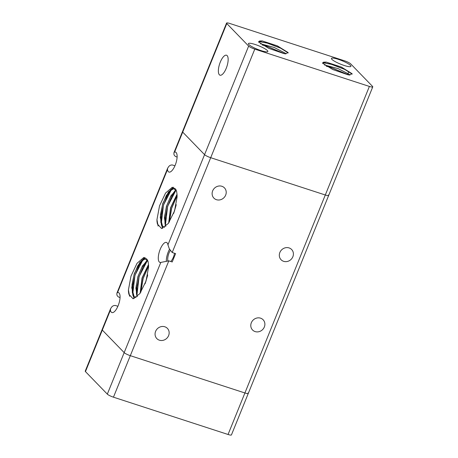<?xml version="1.0" encoding="UTF-8"?>
<svg xmlns="http://www.w3.org/2000/svg" width="458" height="458" viewBox="0 0 458 458"><rect width="100%" height="100%" fill="white"/><g stroke="black" fill="none" stroke-linecap="round" stroke-linejoin="round"><path stroke-width="0.69" d="M169.34 248.866L172.202 252.507L175.609 253.618L172.219 261.97L168.813 260.86L160.804 262.417A10.505 3.859 108 0 1 159.928 262.394A10.505 3.859 108 0 1 159.287 261.987A10.505 3.859 108 0 1 159.836 250.263A10.505 3.859 108 0 1 166.431 242.419A10.505 3.859 108 0 1 167.067 242.826A10.505 3.859 108 0 1 167.937 244.858L169.34 248.866M328.455 194.971A5.25 0.927 -157.9 0 1 328.678 195.434A5.25 0.927 -157.9 0 1 328.151 195.612A5.25 0.927 -157.9 0 1 325.3 194.994L210.703 157.695A5.25 0.927 -157.9 0 1 206.982 156.178A5.25 0.927 -157.9 0 1 204.566 154.649L182.702 132.11A5.25 0.927 -157.9 0 1 182.484 131.646A5.25 0.927 22.1 0 0 182.702 132.11L226.79 23.541A5.25 0.927 -157.9 0 1 226.567 23.077A5.25 0.927 -157.9 0 1 227.094 22.9A5.25 0.927 -157.9 0 1 229.945 23.518L344.542 60.817A5.25 0.927 -157.9 0 1 348.263 62.334A5.25 0.927 -157.9 0 1 350.679 63.868L372.543 86.402A5.25 0.927 -157.9 0 1 372.76 86.865A5.25 0.927 -157.9 0 1 372.234 87.049A5.25 0.927 -157.9 0 1 369.388 86.43L254.785 49.132A5.25 0.927 -157.9 0 1 251.064 47.609A5.25 0.927 -157.9 0 1 248.648 46.081L226.79 23.541M120.059 297.545L118.834 297.145C117.574 296.429 116.91 295.513 116.847 294.408L116.916 293.126L117.551 292.565A10.505 3.859 108 0 1 118.427 292.588A10.505 3.859 108 0 1 119.069 292.994A10.505 3.859 108 0 1 118.513 304.719A10.505 3.859 108 0 1 111.924 312.568A10.505 3.859 108 0 1 111.288 312.156A10.505 3.859 108 0 1 110.418 310.129L110.613 308.64L111.735 307.003C112.714 305.852 113.95 305.354 115.445 305.497L117.889 306.293M177.109 157.048L175.883 156.647C174.624 155.926 173.96 155.016 173.897 153.905L173.966 152.629L174.601 152.067A10.505 3.859 108 0 1 175.477 152.09A10.505 3.859 108 0 1 176.118 152.497A10.505 3.859 108 0 1 175.569 164.222A10.505 3.859 108 0 1 168.973 172.065A10.505 3.859 108 0 1 168.338 171.658A10.505 3.859 108 0 1 167.468 169.626L167.662 168.143L168.784 166.5C169.763 165.355 171 164.851 172.494 165L174.939 165.796M221.89 186.28A7.351 6.715 -44.1 0 1 224.443 187.866A7.351 6.715 -44.1 0 1 224.901 196.545A7.351 6.715 -44.1 0 1 216.439 199.694A7.351 6.715 -44.1 0 1 213.886 198.108A7.351 6.715 -44.1 0 1 213.428 189.429A7.351 6.715 -44.1 0 1 221.89 186.28M164.834 326.783A7.351 6.715 -44.1 0 1 167.393 328.369A7.351 6.715 -44.1 0 1 167.846 337.042A7.351 6.715 -44.1 0 1 159.39 340.191A7.351 6.715 -44.1 0 1 156.836 338.605A7.351 6.715 -44.1 0 1 156.378 329.926A7.351 6.715 -44.1 0 1 164.834 326.783M289.084 247.921A7.351 6.715 -44.1 0 1 291.637 249.507A7.351 6.715 -44.1 0 1 292.095 258.18A7.351 6.715 -44.1 0 1 283.639 261.329A7.351 6.715 -44.1 0 1 281.08 259.743A7.351 6.715 -44.1 0 1 280.628 251.064A7.351 6.715 -44.1 0 1 289.084 247.921M260.556 318.167A7.351 6.715 -44.1 0 1 263.115 319.753A7.351 6.715 -44.1 0 1 263.568 328.432A7.351 6.715 -44.1 0 1 255.112 331.581A7.351 6.715 -44.1 0 1 252.558 329.995A7.351 6.715 -44.1 0 1 252.1 321.316A7.351 6.715 -44.1 0 1 260.556 318.167M110.613 308.64L85.24 371.135A5.25 0.927 22.1 0 0 85.457 371.598L102.317 330.086A5.25 0.927 -157.9 0 1 102.094 329.623A5.25 0.927 22.1 0 0 102.317 330.086L124.175 352.626A5.25 0.927 22.1 0 0 126.591 354.154A5.25 0.927 22.1 0 0 130.312 355.671L244.91 392.97A5.25 0.927 22.1 0 0 247.761 393.588A5.25 0.927 22.1 0 0 248.288 393.411A5.25 0.927 -157.9 0 1 247.761 393.588A5.25 0.927 -157.9 0 1 244.91 392.97L228.055 434.482A5.25 0.927 22.1 0 0 230.906 435.1A5.25 0.927 22.1 0 0 231.433 434.923L372.76 86.865M174.521 253.263A7.528 2.765 108 0 1 170.725 261.484M136.026 297.585L134.125 296.635L131.732 287.744L134.205 273.85L140.005 262.091L145.867 258.495L146.966 259.239L148.094 261.627M148.466 264.266A20.135 7.391 108 0 1 148.558 267.3L146.016 281.155L139.804 293.681L133.043 298.771L128.864 294.231L128.492 291.958A23.037 8.456 108 0 1 128.429 289.908L131.005 276.071L137.022 263.31L143.795 257.476L148.077 261.547L148.466 264.266M136.003 297.603L134.257 296.675L132.362 292.88L132.03 284.693L134.051 274.8L137.818 265.743L142.261 259.835L145.93 258.518M137.32 296.526L136.507 294.231L136.169 286.044L138.19 276.151L141.957 267.088L146.405 261.18L147.688 260.276L143.022 267.117L139.158 276.712L136.971 287.023L137.011 295.845M137.245 296.595L135.894 288.168L137.915 276.586L142.427 265.995L147.653 260.184M140.251 293.068L142.169 278.04L148.506 264.718M140.137 293.223L142.037 277.995L148.489 264.529M145.386 282.952L147.516 275.785M145.066 283.8L147.699 274.909M164.548 227.34L162.647 226.384L160.26 217.493L162.733 203.598L168.533 191.839L174.395 188.244L175.488 188.988L176.622 191.381M176.988 194.015A20.135 7.391 108 0 1 177.086 197.049L174.544 210.909L168.332 223.435L161.571 228.525L157.392 223.985L157.02 221.706A23.037 8.456 108 0 1 156.957 219.657L159.533 205.819L165.544 193.064L172.322 187.23L176.605 191.295L176.988 194.015M164.525 227.357L162.779 226.429L160.89 222.634L160.552 214.447L162.579 204.554L166.34 195.492L170.788 189.589L174.458 188.267M165.842 226.275L165.029 223.985L164.697 215.798L166.718 205.9L170.485 196.837L174.927 190.934L176.216 190.03L171.55 196.866L167.68 206.461L165.498 216.771L165.538 225.594M165.773 226.344L164.422 217.922L166.443 206.34L170.954 195.749L176.181 189.933M168.773 222.817L170.697 207.789L177.028 194.473M168.664 222.977L170.565 207.749L177.017 194.278M173.914 212.701L176.038 205.533M173.588 213.548L176.227 204.663M157.415 224.065L157.02 221.706M158.119 226.08L156.957 219.657M162.63 228.33L161.353 224.414M161.273 223.922L163.477 205.041L171.836 188.816M172.071 188.57L173.553 187.248M162.687 228.313L161.474 224.683M161.393 224.248L161.359 215.426L163.54 205.115L167.41 195.52L172.059 188.69M172.271 188.473L173.639 187.27M165.412 225.267L167.617 206.386L175.981 190.162M165.687 226.418L165.613 226.029M169.294 222.05L171.607 208.253L177.086 195.583M169.374 221.93L171.681 208.276L177.091 195.732M128.887 294.317L128.492 291.958M129.591 296.326L128.429 289.908M134.108 298.576L132.826 294.666M132.746 294.173L134.95 275.292L143.314 259.068M143.549 258.816L145.031 257.499M134.16 298.559L132.946 294.935M132.872 294.494L132.831 285.672L135.013 275.361L138.883 265.766L143.537 258.936M143.743 258.724L145.112 257.522M136.885 295.519L139.095 276.638L147.453 260.413M137.165 296.67L137.085 296.28M140.766 292.301L143.079 278.498L148.564 265.835M140.846 292.181L143.159 278.521L148.564 265.978M166.328 260.905A10.505 3.859 108 0 1 169.529 249.266M167.88 260.722A7.528 2.765 108 0 1 170.21 250.549M113.458 397.183L130.312 355.671A5.25 0.927 -157.9 0 1 126.591 354.154A5.25 0.927 -157.9 0 1 124.175 352.626L107.321 394.132A5.25 0.927 22.1 0 0 109.737 395.666A5.25 0.927 22.1 0 0 113.458 397.183L228.055 434.482M85.457 371.598L107.321 394.132M110.418 310.129L102.317 330.086L124.175 352.626L160.804 262.417M248.07 392.947A5.25 0.927 -157.9 0 1 248.288 393.411M168.813 260.86L130.312 355.671L244.91 392.97L325.3 194.994A5.25 0.927 22.1 0 0 328.151 195.612A5.25 0.927 22.1 0 0 328.678 195.434M248.843 44.535A10.505 1.861 -157.9 0 1 248.402 43.602A10.505 1.861 -157.9 0 1 256.972 45.113A10.505 1.861 -157.9 0 1 267.426 50.58A10.505 1.861 -157.9 0 1 267.867 51.508A10.505 1.861 -157.9 0 1 259.297 49.996A10.505 1.861 -157.9 0 1 248.843 44.535M331.907 59.368A10.505 1.861 -157.9 0 1 331.46 58.441A10.505 1.861 -157.9 0 1 340.036 59.946A10.505 1.861 -157.9 0 1 350.49 65.414A10.505 1.861 -157.9 0 1 350.931 66.341A10.505 1.861 -157.9 0 1 342.355 64.836A10.505 1.861 -157.9 0 1 331.907 59.368M248.648 46.081L204.566 154.649A5.25 0.927 22.1 0 0 206.982 156.178A5.25 0.927 22.1 0 0 210.703 157.695L254.785 49.132M226.241 68.282A10.505 3.859 108 0 1 220.012 75.198A10.505 3.859 108 0 1 220.281 62.133A10.505 3.859 108 0 1 226.515 55.218A10.505 3.859 108 0 1 226.241 68.282M262.062 40.905A15.005 2.656 -157.9 0 1 262.234 40.928L277.393 45.874L288.019 52.487L285.695 53.855A17.032 3.017 -157.9 0 1 283.926 53.592L268.783 48.365L258.604 41.999L262.062 40.905L258.764 41.569L258.822 42.296M262.234 40.928L259.652 40.98L258.759 41.586M260.488 43.779L274.142 47.443L285.277 53.162L285.906 53.867L285.277 53.162L274.13 47.432L260.47 43.768M284.487 53.689L266.304 45.989L262.251 44.953M284.269 53.655L266.275 46.069L262.468 45.084M288.156 52.75L280.519 48.038L267.483 43.092L258.844 41.432M288.219 52.951L280.708 48.222L267.449 43.172L258.793 41.512M326.056 62.082A15.005 2.656 -157.9 0 1 326.222 62.105L341.387 67.051L352.013 73.669L349.689 75.032A17.032 3.017 -157.9 0 1 347.92 74.769L332.771 69.542L322.592 63.175L326.056 62.082L322.753 62.746L322.81 63.473M326.222 62.105L323.64 62.162L322.747 62.763M349.889 75.043L349.265 74.345L338.136 68.626L324.476 64.956L338.124 68.608L349.271 74.333L349.901 75.049M348.481 74.866L330.298 67.166L326.239 66.129M348.257 74.831L330.264 67.246L326.462 66.267M352.15 73.927L344.508 69.215L331.472 64.269L322.833 62.609M352.213 74.127L344.697 69.404L331.443 64.349L322.781 62.689M167.937 244.858L204.566 154.649L182.702 132.11L174.601 152.067M369.388 86.43L325.3 194.994L210.703 157.695L172.202 252.507M117.551 292.565L167.468 169.626M116.916 293.126L167.662 168.143M173.966 152.629L226.567 23.077M133.043 295.719L132.74 294.465M144.476 257.94L143.285 258.959M161.268 224.22L161.565 225.468M171.807 188.713L173.004 187.694M348.813 71.557L347.668 74.373"/></g></svg>
